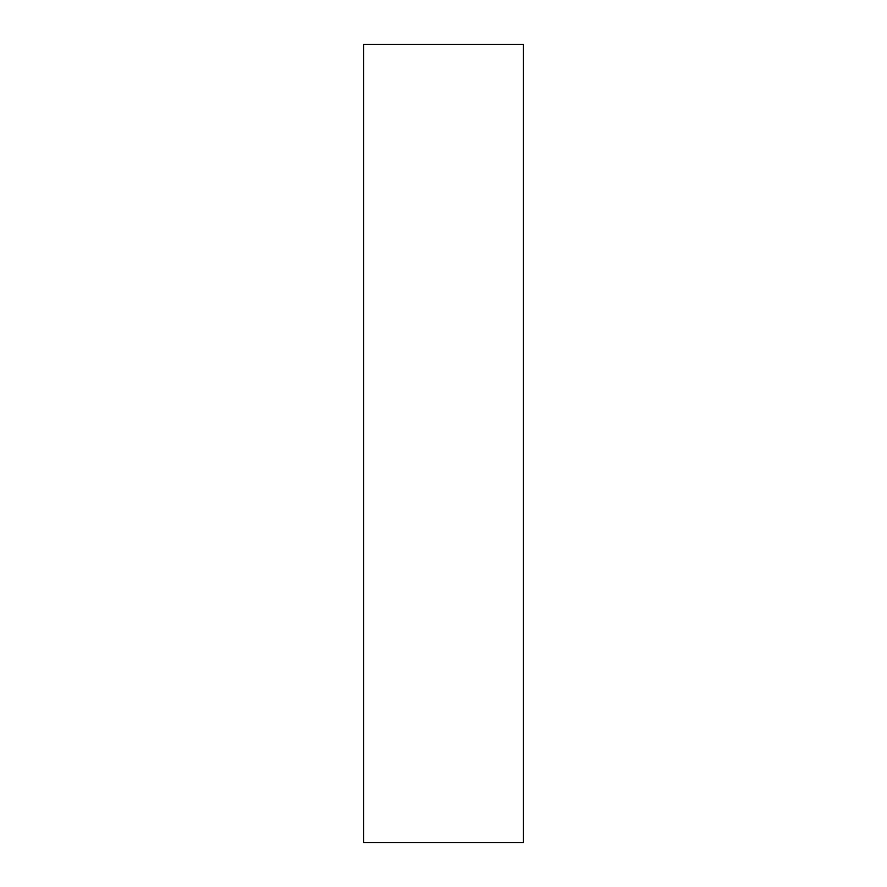 <?xml version="1.0" encoding="UTF-8"?>
<svg xmlns="http://www.w3.org/2000/svg" width="887" height="887" viewBox="0 0 887 887"><rect width="100%" height="100%" fill="white"/><g stroke="black" fill="none" stroke-linecap="round" stroke-linejoin="round"><path stroke-width="1.33" d="M443.5 44.35L363.67 44.35L363.67 842.65L523.33 842.65L523.33 44.35L443.5 44.35"/></g></svg>
